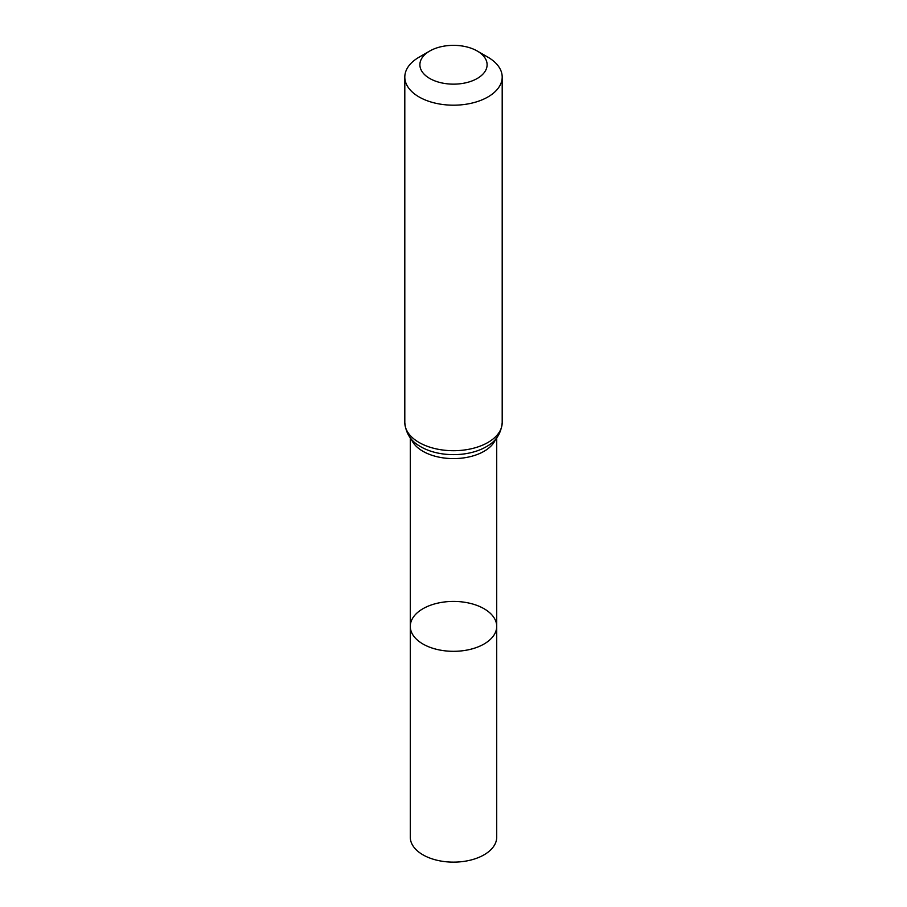 <?xml version="1.0" encoding="UTF-8"?>
<svg xmlns="http://www.w3.org/2000/svg" width="907" height="907" viewBox="0 0 907 907"><rect width="100%" height="100%" fill="white"/><g stroke="black" fill="none" stroke-linecap="round" stroke-linejoin="round"><path stroke-width="1.36" d="M410.281 626.363A43.219 24.954 0 0 0 453.5 651.317A43.219 24.954 0 0 0 496.719 626.363A43.219 24.954 180 0 1 470.041 649.423A43.219 24.954 180 0 1 422.945 644.015A43.219 24.954 180 0 1 410.281 626.363A43.219 24.954 180 0 1 453.5 601.42A43.219 24.954 180 0 1 496.719 626.363L496.719 837.172A43.219 24.954 0 0 1 470.041 860.233A43.219 24.954 0 0 1 422.945 854.825A43.219 24.954 0 0 1 410.281 837.172L410.281 437.798M487.932 57.198L477.263 51.03A33.604 19.398 180 0 1 477.263 78.467A33.604 19.398 180 0 1 429.737 78.467A33.604 19.398 180 0 1 429.737 51.03A33.604 19.398 180 0 1 477.263 51.03L487.932 57.198A48.695 28.117 180 0 1 502.195 77.072A48.695 28.117 180 0 1 453.5 105.189A48.695 28.117 180 0 1 404.805 77.072A48.695 28.117 180 0 1 419.068 57.198L429.737 51.03M495.698 439.033A43.219 24.954 180 0 1 453.5 458.602A43.219 24.954 180 0 1 411.302 439.033M502.195 422.594A48.695 28.117 180 0 1 453.5 450.711A48.695 28.117 180 0 1 404.805 422.594C405.826 433.308 410.882 441.199 419.975 446.267A45.962 26.53 180 0 0 487.025 446.267C496.118 441.199 501.174 433.308 502.195 422.594L502.195 77.072M496.719 437.798L496.719 626.363M404.805 77.072L404.805 422.594"/></g></svg>
